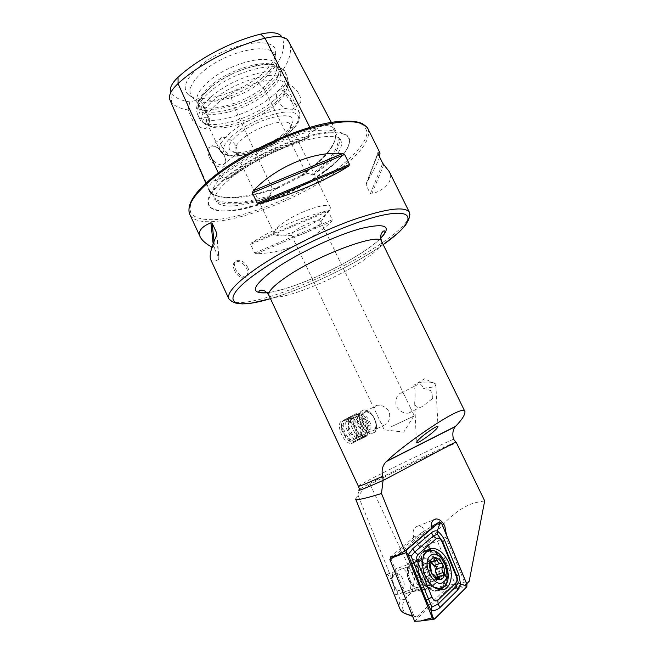 <?xml version="1.0" encoding="UTF-8"?>
<svg xmlns="http://www.w3.org/2000/svg" width="654" height="654" viewBox="0 0 654 654"><rect width="100%" height="100%" fill="white"/><g stroke="black" fill="none" stroke-linecap="round" stroke-linejoin="round"><path stroke-width="0.49" stroke-dasharray="3.27 2.45" d="M331.316 122.355L335.232 129.835L334.783 131.152L335.339 132.206L333.507 129.713C332.485 128.642 332.6 128.176 333.859 128.307C330.066 124.816 324.253 124.718 316.413 128.004C318.433 127.931 318.375 128.413 316.225 129.451L311.59 131.928C309.644 132.885 308.467 134.364 308.083 136.359L308.966 137.209L306.832 138.574C283.378 144.305 252.174 159.494 233.805 174.111L228.426 178.591C251.586 162.127 277.721 148.793 306.832 138.574M335.339 132.206L337.873 137.332L339.434 138.648C340.464 148.205 331.905 160.132 313.757 174.43L319.544 170.383C337.325 157.132 344.306 146.905 340.472 139.719L339.434 138.648M333.859 128.307L335.289 129.942C338.788 140.782 328.929 154.875 305.712 172.206L301.429 175.182L277.402 187.371L272.187 189.21C242.511 198.718 222.058 200.067 210.841 193.257L209.542 191.655C207.686 187.281 209.787 183.185 215.861 179.376L219.687 176.081C242.266 157.957 279.961 138.64 310.912 129.467L311.59 131.928M313.757 174.43L310.936 175.133L310.756 174.046C309.252 173.212 307.682 173.196 306.056 174.013L301.543 175.836C299.475 176.719 299.262 176.605 300.922 175.485L301.429 175.182M277.402 187.371L277.925 187.142C279.838 186.455 279.773 186.717 277.713 187.919L273.266 190.649C271.524 191.532 270.47 192.865 270.11 194.655L270.862 195.44L268.516 197.353C244.49 204.457 227.052 205.797 216.196 201.358C220.709 209.108 243.28 206.844 268.516 197.353M215.861 179.376C214.945 180.79 215.379 181.019 217.169 180.046L221.281 178.06C222.965 177.152 224.641 177.16 226.317 178.101L226.464 179.319L228.426 178.591M216.196 201.358L215.387 198.644L210.882 192.202C210.261 190.968 209.82 190.796 209.566 191.704M455.446 442.079L449.069 444.957C416.222 459.827 366.747 484.287 359.643 489.298L356.912 497.269L358.376 496.223C361.613 490.917 365.537 486.993 370.139 484.442C388.353 474.714 424.454 457.179 449.993 445.619L456.427 442.725M407.646 614.523C401.916 611.163 400.992 606.021 404.867 599.105L412.224 591.698L414.628 578.97C419.067 546.384 451.873 506.94 477.453 502.247L484.688 500.866M423.056 388.239L430.839 390.618L432.114 394.362L432.556 398.548L421.904 406.78L420.04 407.442C416.786 407.859 415.004 406.322 414.685 402.815C415.355 397.174 415.388 387.348 413.974 386.555L417.424 384.716C420.874 384.094 422.754 385.271 423.056 388.239L431.754 387.258C434.657 386.449 436.014 385.5 435.809 384.421L435.368 383.792C431.395 381.707 425.558 381.437 417.873 382.982L413.998 385.124L414.154 386.179M373.352 432.973C381.527 429.874 372.404 408.227 363.73 409.993L362.594 410.295C354.255 412.944 363.183 435.008 371.987 433.34L373.352 432.973M352.817 443.052C361.875 439.529 353.405 417.947 343.473 420.391L342.304 420.718C334.57 423.081 343.8 444.597 351.468 443.428L352.817 443.052M373.36 430.716C380.236 428.157 372.576 409.935 365.284 411.407L364.311 411.66C357.321 413.917 364.85 432.425 372.232 431.027L373.36 430.716M376.083 405.635L377.113 405.349C382.018 404.761 386.113 407.033 389.4 412.167C390.291 418.307 388.909 422.533 385.255 424.855L384.217 425.116C382.492 425.002 381.02 423.473 379.811 420.547L375.78 412.094C373.974 408.864 374.072 406.714 376.083 405.635M432.556 398.548L430.839 390.618M409.731 412.78C411.521 411.758 411.636 409.829 410.058 407.001L405.251 397.019C404.156 394.444 402.807 393.103 401.204 393.021L400.322 393.226C396.692 395.408 395.294 399.635 396.111 405.913C399.406 411.243 403.551 413.647 408.546 413.115L409.731 412.78M426.686 532.912C424.364 528.424 421.528 526.11 418.159 525.98C412.927 527.492 411.767 532.372 414.677 540.605C416.982 545.068 419.803 547.398 423.138 547.57C428.46 546.041 429.645 541.152 426.686 532.912M431.313 528.579L423.661 533.141L414.701 536.566L415.944 540.122C418.258 544.594 421.078 546.924 424.413 547.096L428.484 544.52L430.201 548.706M427.381 568.996C422.337 557.519 410.213 555.516 407.785 566.111C406.657 570.885 407.287 575.937 409.666 581.275L411.202 584.079C421.119 600.405 436.03 585.698 427.381 568.996M421.364 571.988C419.108 567.566 416.296 565.244 412.944 565.04C410.336 565.17 408.562 566.83 407.63 570.018C406.845 573.354 407.279 576.877 408.938 580.58L410.009 582.534C412.167 585.755 414.595 587.439 417.277 587.57C423.064 586.017 424.421 580.826 421.364 571.988M247.866 267.584C244.915 262.279 241.416 259.883 237.377 260.39C234.369 261.763 233.805 264.829 235.702 269.603C238.653 274.901 242.135 277.312 246.141 276.83C249.215 275.457 249.787 272.375 247.866 267.584M234.484 270.454C232.505 265.745 232.971 262.744 235.873 261.461C239.993 260.889 243.59 263.219 246.656 268.426C248.487 273.274 247.809 276.421 244.612 277.876C240.697 278.302 237.312 275.825 234.484 270.454M285.348 93.857C283.141 88.846 283.37 85.723 286.011 84.472C289.46 83.892 293.205 86.156 297.259 91.266L299.377 94.748C301.608 99.784 301.38 102.923 298.682 104.182C293.973 104.493 289.534 101.051 285.348 93.857M291.61 101.027C287.989 93.481 283.844 89.835 279.201 90.105C276.102 91.724 275.547 95.108 277.525 100.266C279.577 104.027 282.446 106.79 286.133 108.548L291.594 109.856L293.057 108.85C293.924 107.313 293.442 104.705 291.61 101.027M208.83 156.069C205.765 146.741 208.487 143.864 216.989 147.428C220.243 149.48 222.728 152.259 224.436 155.766L225.826 161.056C226.685 172.084 212.746 167.334 208.83 156.069M209.918 155.627C207.931 150.878 208.348 147.779 211.16 146.333C212.975 145.703 215.133 146.144 217.627 147.641L224.412 155.35L225.671 160.017C225.728 162.429 224.878 163.99 223.12 164.702C218.223 165.388 213.817 162.364 209.918 155.627M221.551 146.104C219.352 141.46 219.45 138.591 221.853 137.495C226.889 136.735 231.598 139.572 235.988 145.997C237.516 149.668 237.394 152.619 235.612 154.851L234.099 155.897L228.499 154.982L221.551 146.104M324.539 170.996C288.447 197.99 223.603 219.687 210.351 207.4C203.942 201.187 209.942 190.477 228.352 175.28C248.201 159.584 280.828 143.324 306.93 136.163C334.178 129.443 348.451 130.923 349.759 140.61C349.285 148.859 340.881 158.987 324.539 170.996M390.691 427.029L414.334 415.87L390.691 427.029M320.427 218.624C305.68 229.088 279.233 238.481 274.974 234.541L274.378 233.821C273.519 231.483 276.536 227.805 283.427 222.801C299.254 211.193 328.897 201.399 330.229 207.056L330.417 207.98C330.131 210.621 326.804 214.169 320.427 218.624M315.629 227.355C307.854 232.84 293.842 237.835 291.872 235.759L291.619 235.44C291.202 234.238 292.812 232.342 296.475 229.742C304.731 223.815 319.978 218.681 320.689 221.51L320.779 221.91C320.689 223.218 318.972 225.033 315.629 227.355M281.76 138.386C268.058 149.464 242.315 157.712 236.413 152.644L235.244 151.262C233.993 148.098 236.642 143.774 243.19 138.296C258.224 125.593 288.144 117.287 290.409 124.832L290.76 126.606C290.474 129.925 287.474 133.849 281.76 138.386M282.593 134.675C266.995 147.33 237.704 156.69 230.797 150.878C226.963 147.502 229.489 141.992 238.383 134.348C257.357 118.129 295.011 109.447 292.894 121.129C292.551 124.971 289.109 129.484 282.593 134.675M273.993 105.842C255.052 121.808 219.278 133.024 209.321 125.535L206.934 122.838C204.906 117.883 208.43 111.352 217.529 103.234C238.702 84.121 282.348 72.995 285.994 84.963L286.607 88.511C285.97 93.645 281.768 99.424 273.993 105.842M268.009 92.1C245.087 112.136 199.249 122.511 198.505 106.627C198.121 101.534 201.857 95.443 209.697 88.355C229.595 70.011 270.887 58.361 278.645 68.229C283.231 74.082 279.683 82.036 268.009 92.1M266.554 90.44C245.634 108.67 204.334 119.29 199.372 106.798L198.751 104.517C198.383 99.531 202.021 93.579 209.656 86.663C229.023 68.776 269.219 57.462 276.846 67.1L278.236 69.013C280.378 74.793 276.487 81.938 266.554 90.44M264.6 86.393C244.383 104.076 204.71 114.769 197.933 103.545L197.385 102.588C195.219 97.348 198.62 90.595 207.596 82.322C228.491 62.825 272.228 52.214 276.192 64.828L276.601 65.858C277.836 71.629 273.838 78.472 264.6 86.393M262.164 78.055C241.637 96.146 201.726 107.477 192.292 97.078L191.344 95.942C187.862 90.268 191.197 82.633 201.342 73.052C224.289 51.274 272.677 40.736 274.803 55.95L275.089 57.413C275.391 63.487 271.083 70.37 262.164 78.055M261.911 74.082C240.198 93.293 197.966 105.237 187.772 94.119C182.458 88.143 185.597 79.575 197.181 68.417C222.638 44.022 276.356 33.787 275.62 52.034C275.923 58.558 271.353 65.907 261.911 74.082M379.59 156.944C377.71 162.601 373.295 171.381 366.346 183.275L366.077 185.033L370.36 193.748L371.676 194.124C387.184 188.695 393.029 181.183 389.22 171.585M393.912 593.979L394.575 595.214C396.087 595.802 395.368 591.437 392.4 582.101C390.176 577.515 388.419 574.907 387.127 574.277C386.212 573.86 386.195 574.768 387.062 576.991M356.912 497.269L355.645 499.092M466.694 583.785L465.648 584.823L445.922 537.179L446.453 534.907M423.661 533.141L397.73 555.025L405.161 550.733M414.701 536.566L390.283 557.02M390.904 558.565L413.884 615.692L416.688 617.057L412.649 616.354M430.389 549.156L446.429 588.322L416.688 617.057M412.224 591.698L469.18 581.316M446.429 588.322L465.648 584.823M404.867 599.105L400.436 600.29C399.136 603.274 398.891 605.956 399.708 608.334M358.376 496.223L400.436 600.29M326.501 210.931C298.028 218.526 272.971 229.211 251.316 242.977L250.613 244.359L254.684 253.024L256.368 253.736C284.31 253.065 309.383 242.315 331.603 221.477L332.33 219.744L328.226 211.258L326.501 210.931L251.316 242.977M210.653 259.483C211.912 261.821 214.635 261.78 218.837 259.344L219.016 258.305L214.806 249.231L211.986 247.179M169.337 98.525L170.334 90.62L172.076 94.372C176.114 98.313 182.041 100.822 189.84 101.901C196.225 99.948 200.181 100.095 201.71 102.359L201.751 102.449C210.858 102.13 220.741 100.503 231.41 97.585L233.323 105.417C223.063 108.27 213.466 109.986 204.53 110.567L201.751 102.449M231.41 97.585C241.841 94.568 251.013 89.819 258.927 83.344C279.528 65.621 287.229 50.203 282.038 37.09L280.852 35.545L287.67 39.747M189.84 101.901L188.115 109.97L193.012 121.211C198.252 126.884 206.402 132.28 207.874 125.274L209.599 121.595L204.53 110.567M188.115 109.97C180.823 108.809 175.223 106.381 171.315 102.67L169.885 100.651M282.038 37.09L289.043 41.611C294.071 55.181 285.814 71.114 264.273 89.426C255.346 96.653 245.029 101.983 233.323 105.417L272.808 189.652C243.411 199.094 223.178 200.443 212.109 193.715L212.566 194.769M316.413 128.004L310.912 129.467L309.873 127.399M193.012 121.211C201.661 117.262 207.228 116.633 209.73 119.322L209.599 121.595M456.263 586.81L437.469 541.185L428.484 544.52M445.922 537.179L437.469 541.185M412.314 615.512L413.884 615.692M409.862 579.779C412.764 586.278 416.582 589.753 421.323 590.194C428.558 588.469 430.504 582.052 427.168 570.934C424.233 564.41 420.375 560.96 415.584 560.601C408.537 562.301 406.625 568.694 409.862 579.779M414.628 621.3L446.298 590.595L466.809 586.932M446.298 590.595L422.361 532.127L431.149 526.83M422.361 532.127L393.741 556.186M437.534 576.803L436.48 578.161L434.91 577.703L432.523 581.488L431.967 581.668L430.185 579.787C429.506 577.768 428.46 576.664 427.054 576.493L426.31 576.591C424.675 575.896 424.135 574.604 424.683 572.716C425.533 571.065 425.304 569.25 424.005 567.271C423.007 565.416 423.138 564.239 424.389 563.748L426.972 563.92L428.926 560.372L430.814 562.538M415.494 561.737C407.614 566.536 414.693 588.183 424.054 587.603L428.206 585.886C433.406 581.21 430.512 566.871 423.555 562.334L418.781 560.65L415.494 561.737M407.475 593.137C415.315 587.889 408.178 566.977 398.932 567.795L395.613 568.89L392.425 574.245C391.55 578.774 392.384 583.319 394.918 587.872C397.501 592.017 400.493 594.167 403.878 594.347L407.475 593.137M401.997 589.892C408.121 585.747 400.256 569.708 394.436 574.425L392.392 577.858C391.836 580.744 392.367 583.638 393.978 586.532C396.569 590.374 399.242 591.494 401.997 589.892M440.976 588.265L443.02 587.079C453.753 579.55 443.126 549.646 430.283 550.701L428.068 551.036M425.255 552.597L424.977 552.843C417.456 558.933 421.511 580.033 431.665 586.515L436.439 588.633M424.34 554.216C418.159 562.236 424.07 582.591 434.101 587.251M341.74 430.307L346.334 438.662C354.354 444.156 357.959 441.752 357.141 431.46C354.877 421.07 342.892 415.691 341.478 424.626L341.74 430.307M341.764 430.021L346.636 438.883C349.105 441.336 351.533 442.456 353.896 442.235C357.942 441.188 359.332 437.526 358.073 431.248C355.441 423.432 351.378 419.402 345.876 419.157C343.587 419.549 342.124 421.168 341.486 424.005L341.764 430.021M343.693 429.04C346.309 436.888 350.364 440.968 355.841 441.278L357.918 440.494C360.387 438.491 361.082 435.09 359.994 430.291C358.09 424.07 354.828 420.089 350.201 418.364L347.797 418.176C343.865 419.206 342.5 422.827 343.693 429.04M346.154 428.182L349.718 435.302C353.185 439.21 356.356 440.355 359.242 438.744C361.515 436.905 362.144 433.774 361.147 429.351C359.389 423.612 356.373 419.95 352.122 418.356C348.435 417.604 346.309 419.435 345.729 423.825L346.154 428.182M346.13 427.814L350.004 435.556C353.765 439.799 357.215 441.049 360.354 439.3C362.823 437.305 363.51 433.896 362.422 429.081C360.501 422.844 357.223 418.854 352.596 417.129C348.598 416.32 346.293 418.298 345.664 423.064L346.13 427.814M348.598 426.948L352.228 434.158C355.678 438.008 358.825 439.136 361.678 437.542C363.951 435.711 364.58 432.572 363.575 428.133C361.801 422.386 358.784 418.707 354.525 417.113C350.879 416.369 348.762 418.168 348.173 422.5L348.598 426.948M348.574 426.571L352.522 434.419C356.267 438.605 359.692 439.831 362.79 438.106C365.259 436.112 365.946 432.703 364.85 427.871C362.913 421.609 359.635 417.612 354.999 415.879C351.043 415.077 348.745 417.031 348.108 421.732L348.574 426.571M351.051 425.713L354.746 433.005C358.179 436.798 361.302 437.91 364.123 436.341C366.404 434.509 367.033 431.37 366.011 426.923C364.229 421.151 361.204 417.465 356.937 415.862C353.332 415.127 351.223 416.892 350.618 421.168L351.051 425.713M351.026 425.329L355.048 433.275C358.776 437.395 362.177 438.605 365.243 436.905C367.712 434.918 368.398 431.501 367.286 426.653C365.341 420.375 362.054 416.369 357.411 414.636C353.503 413.835 351.214 415.756 350.56 420.391L351.026 425.329M353.512 424.462L357.28 431.844C360.689 435.589 363.788 436.684 366.583 435.131C368.856 433.308 369.485 430.16 368.464 425.697C366.665 419.909 363.632 416.214 359.357 414.62C355.792 413.884 353.7 415.625 353.078 419.835L353.512 424.462M353.487 424.086L357.591 432.122C360.297 435.204 362.986 436.651 365.676 436.447C369.69 435.417 371.039 431.746 369.739 425.435C367.049 417.563 362.97 413.475 357.493 413.189C354.926 413.647 353.43 415.601 353.021 419.05L353.487 424.086M359.782 420.898C362.471 428.828 366.542 432.973 371.987 433.34C375.985 432.327 377.325 428.648 375.993 422.312C373.271 414.407 369.183 410.303 363.73 409.993C359.839 410.99 358.523 414.628 359.782 420.898M362.578 420.497C365.406 432.531 378.879 433.488 375.412 421.626C372.69 409.903 359.259 408.505 362.578 420.497M370.622 424.062C368.464 417.751 365.194 414.473 360.82 414.235C357.697 415.037 356.634 417.947 357.632 422.966C359.774 429.286 363.027 432.588 367.393 432.866C370.589 432.049 371.66 429.114 370.622 424.062M355.98 431.37C353.879 425.125 350.626 421.895 346.236 421.691C343.08 422.525 341.977 425.427 342.933 430.397C345.018 436.659 348.255 439.913 352.645 440.15C355.866 439.308 356.978 436.381 355.98 431.37M312.628 131.291C322.708 129.557 330.156 129.655 334.979 131.568M258.927 83.344L264.273 89.426L305.712 172.206L306.056 174.013M172.076 94.372L171.315 102.67L210.841 193.257L212.1 193.69L210.923 192.301M218.273 172.942L219.687 176.081L220.79 176.981C243.157 159.061 280.443 139.964 311.059 130.865L316.111 129.5M301.658 175.787L305.573 173.057C328.553 155.914 338.314 142 334.864 131.307L333.565 129.77M305.066 174.381L274.222 190.02M212.109 194.197C211.683 190.093 214.406 184.845 220.284 178.46M268.9 295.33C272.048 304.045 327.711 283.435 359.831 262.622C375.339 252.681 382.598 245.585 381.593 241.334M380.718 238.334C376.083 242.847 369.494 247.85 360.951 253.327C332.821 271.533 288.079 290.515 267.11 292.755M270.454 298.641C301.249 289.722 343.726 270.077 373.336 251.185L383.203 244.621L373.385 251.177C343.759 270.077 301.29 289.714 270.462 298.657M409.453 212.395L409.886 214.349M409.478 216.629C406.028 224.78 394.076 235.399 373.63 248.487C327.302 278.522 250.065 308.516 232.178 301.584M370.139 484.442L414.628 578.97M324.474 171.381C288.577 198.219 224.077 219.809 210.94 207.596C204.588 201.424 210.572 190.796 228.875 175.697C248.61 160.107 281.024 143.945 306.963 136.825C334.039 130.13 348.23 131.585 349.538 141.19C349.081 149.382 340.726 159.445 324.474 171.381M368.03 128.863C371.21 139.621 360.583 153.903 336.172 171.691C287.67 207.735 199.356 235.693 189.742 214.283M214.594 175.893C250.229 147.003 318.302 119.494 348.345 121.088L359.054 122.797C364.049 125.2 366.69 128.699 366.968 133.293C365.619 143.226 353.413 156.87 334.807 170.539C301.502 194.557 250.744 216.049 218.084 219.409C204.612 220.488 195.023 218.469 190.976 213.253C189.349 209.198 190.159 204.073 193.404 197.876C198.105 191.148 205.168 183.823 214.594 175.893M228.499 154.982C224.109 154.565 221.314 153.167 220.112 150.78C218.264 146.218 221.968 139.989 231.23 132.092C245.315 120.213 271.075 109.21 286.133 108.548M293.057 108.85C296.393 109.488 298.551 110.779 299.516 112.741C301.331 117.859 297.145 124.497 286.959 132.664C273.184 143.594 250.662 153.363 235.612 154.851M286.509 134.708C272.146 145.981 248.495 155.677 234.369 155.946C219.581 155.08 219.442 147.869 233.936 134.315C248.683 122.061 275.514 111.319 289.215 112.03C303.137 112.562 301.044 123.442 286.509 134.708M274.664 103.07C254.308 120.271 215.894 132.296 205.004 124.211C198.693 119.232 201.579 111.172 213.662 100.021C239.519 76.485 292.289 66.348 288.275 84.317C287.564 89.9 283.027 96.154 274.664 103.07M274.132 100.258C250.76 120.262 205.054 132.321 199.642 118.799C197.336 113.24 201.187 105.932 211.193 96.874C234.631 75.439 283.321 63.225 287.425 76.747C289.722 83.05 285.291 90.881 274.132 100.258M272.154 96.171C248.839 116.248 203.116 128.2 197.622 114.524C195.293 108.891 199.11 101.534 209.092 92.443C232.464 70.91 281.179 58.827 285.348 72.496C287.686 78.864 283.288 86.761 272.154 96.171M358.4 486.265C357.035 485.325 411.382 458.34 446.87 442.186L453.459 439.194M230.143 300.472L228.884 298.903M226.464 179.319C247.948 163.124 280.779 146.324 308.966 137.209M217.259 179.997L220.79 176.981L221.281 178.06M270.862 195.44C244.98 203.361 226.578 204.727 215.673 199.535M277.598 187.984L272.816 189.668L273.266 190.649M337.873 137.332C339.786 147.232 330.801 159.838 310.936 175.133M366.346 183.275L377.808 153.142M366.077 185.033L378.012 153.764M370.36 193.748L382.721 163.271M371.676 194.124L383.767 164.653M250.613 244.359L328.226 211.258M254.684 253.024L332.33 219.744M256.368 253.736L331.603 221.477M216.654 235.129L218.837 259.344M216.891 234.369L219.016 258.305M214.013 241.457L214.806 249.231M213.147 243.778L213.596 248.046M433.978 565.473C431.011 560.478 427.561 557.887 423.629 557.699C416.598 559.383 414.726 565.808 418.012 576.959C420.947 583.507 424.781 587.014 429.514 587.464C436.733 585.755 438.646 579.305 435.262 568.122L434.003 565.514M442.079 587.872C446.306 582.109 446.666 574.449 443.159 564.909C439.374 556.48 434.403 551.829 428.247 550.962M426.506 551.028C418.666 551.731 415.225 564.974 420.203 576.697C425.836 588.248 432.392 592.581 439.889 589.695M441 589.794L436.422 591.29C429.694 590.775 424.266 585.927 420.146 576.754C414.816 564.198 418.993 550.308 427.659 550.006C419.181 550.104 415.192 564.14 420.514 576.664C424.593 585.747 429.891 590.627 436.422 591.29L441.458 589.794M444.769 585.927C447.598 579.845 447.434 572.683 444.287 564.451C441.033 557.004 436.651 552.319 431.149 550.415M452.969 589.189L466.94 584.374M420.44 620.998L434.657 619.003M439.815 521.802L428.084 528.628L441.646 523.314M431.583 562.26C427.978 558.581 424.593 557.731 421.421 559.718L420.857 560.192C415.535 564.549 418.372 579.338 425.509 583.883C428.525 585.87 431.199 586.009 433.545 584.3C437.665 579.787 437.796 573.525 433.937 565.514M424.994 563.92L430.095 562.113M433.046 580.221L437.436 578.733M435.907 577.989L442.415 575.782M430.185 579.787L436.7 577.58M426.58 576.558L433.087 574.318M424.683 572.716L431.174 570.46M424.005 567.271L430.471 564.991M427.888 561.77L434.33 559.472M430.724 562.244L433.708 561.189M300.922 175.485L305.647 172.215C321.874 160.132 331.725 149.251 335.2 139.58C336.483 129.533 334.946 133.604 334.905 131.38L335.469 132.46M210.882 192.202L211.512 193.192C222.188 199.977 242.421 198.636 272.219 189.178L277.925 187.142M269.211 292.33C290.531 289.46 333.622 270.952 360.795 253.36C369.567 247.727 376.197 242.642 380.693 238.097M413.941 385.786L413.974 386.555M414.685 402.815L416.434 442.439M435.809 384.421L438 426.457M435.368 383.792L424.56 378.829L413.998 385.124M343.473 420.391L357.493 413.189M365.284 411.407L377.113 405.349M401.196 393.021L417.424 384.716M418.159 525.98L433.447 520.004M407.63 570.018L407.785 566.111M235.873 261.461L237.377 260.39M298.862 93.759L297.259 91.266M286.011 84.472L279.201 90.105M217.627 147.641L216.989 147.428M221.853 137.495L211.16 146.333M215.509 198.947L214.782 199.454L215.068 196.331C217.095 191.025 222.908 184.526 232.505 176.833C251.299 161.988 282.487 146.545 307.004 139.989C333.115 133.195 341.077 137.896 340.783 139.081L340.472 139.719M210.351 207.4L210.94 207.596C213.253 209.206 217.251 210.326 222.94 210.964C231.524 211.389 242.438 209.689 255.681 205.863C280.329 198.137 302.941 187.044 323.517 172.599C332.624 165.961 339.459 159.609 344.012 153.543C346.988 149.643 348.835 145.523 349.538 141.19L349.759 140.61M413.769 416.091L403.714 432.106L384.936 429.907M291.872 235.759L274.974 234.541M274.378 233.821L235.244 151.262M236.413 152.644L230.797 150.878M206.934 122.838L220.112 150.78C222.834 153.445 221.06 155.75 235.211 156.151C249.689 155.309 272.628 145.744 286.779 134.667C292.101 130.399 295.943 126.296 298.306 122.347L299.998 117.949L299.516 112.741L285.994 84.963M209.321 125.535L205.004 124.211L199.642 118.799L197.622 114.524C196.241 110.739 196.257 107.199 197.672 103.88C198.285 100.683 202.241 95.525 209.542 88.404C222.425 77.744 237.32 70.305 254.218 66.079C269.595 62.449 279.969 64.591 285.348 72.496L287.425 76.747L288.275 84.317L286.607 88.511M198.751 104.517L198.505 106.627M199.372 106.798L197.385 102.588M197.933 103.545L191.344 95.942M192.292 97.078L187.772 94.119M291.619 235.44L375.78 412.094M379.811 420.547L384.413 430.209M387.127 574.277L412.944 565.04M394.575 595.214L417.277 587.57M320.689 221.51L405.251 397.019M410.058 407.001L414.334 415.87M275.089 57.413L275.62 52.034M276.601 65.858L274.803 55.95M278.236 69.013L276.192 64.828M276.846 67.1L278.645 68.229M290.76 126.606L292.894 121.129M330.229 207.056L290.409 124.832M320.779 221.91L330.417 207.98M227.984 178.983C251.389 162.233 277.876 148.72 307.437 138.419M205.871 183.234L209.542 191.655M289.043 41.611L335.289 129.942M209.73 119.322L201.71 102.359M207.874 125.274L209.901 120.524M234.099 155.897L223.12 164.702M225.671 160.017L225.826 161.056M298.682 104.182L291.594 109.856M216.817 234.672L219.008 259.197M244.621 277.876L246.141 276.83M410.009 582.534L411.202 584.079M423.138 547.57L424.413 547.096M408.546 413.115L420.04 407.442M372.232 431.027L384.217 425.116M351.468 443.428L365.676 436.447M415.797 616.943L412.429 615.528M421.323 590.194L429.514 587.464C427.544 587.12 424.569 583.409 420.596 576.329C415.127 564.288 422.083 553.93 423.629 557.699L415.584 560.601M424.977 552.843L420.857 560.192L423.555 562.334M431.665 586.515L425.509 583.883L426.956 585.543L428.206 585.886M426.048 564.23L429.956 562.841M398.932 567.795L418.781 560.65M430.283 550.701L431.068 550.415M393.978 586.532L394.918 587.872M392.392 577.858L392.425 574.245M403.878 594.347L424.054 587.603M436.48 578.161L443.069 575.929M434.91 577.703L436.512 577.155M440.24 575.888L441.262 575.536M431.967 581.668L438.662 579.411M427.054 576.493L433.479 574.286M426.31 576.591L432.866 574.343M424.389 563.748L430.43 561.598M428.926 560.372L434.959 558.214M353.896 442.235L355.841 441.278M359.242 438.744L357.918 440.494M361.678 437.542L360.354 439.3M364.123 436.341L362.79 438.106M366.583 435.131L365.243 436.905M346.236 421.691L360.82 414.235M352.645 440.15L367.393 432.866M353.078 419.835L353.021 419.05M359.357 414.62L357.411 414.636M350.618 421.168L350.56 420.391M356.937 415.862L354.999 415.879M348.173 422.5L348.108 421.732M354.525 417.113L352.596 417.129M345.729 423.825L345.664 423.064M352.122 418.356L350.201 418.364M345.876 419.157L347.797 418.176M341.478 424.626L341.486 424.005M367.523 424.07C365.815 419.124 362.332 416.712 357.084 416.843C350.462 418.339 347.56 422.443 348.369 429.155C351.018 441.573 371.202 436.21 367.523 424.07"/><path stroke-width="0.98" d="M420.383 438.041C417.996 440.101 416.68 441.654 416.443 442.725C417.26 444.205 431.632 433.741 433.978 431.215C436.398 429.147 437.739 427.561 438 426.457C437.232 424.945 422.737 435.49 420.383 438.041M446.453 534.907L444.777 526.004C442.415 521.451 439.545 519.088 436.193 518.924C432.392 519.505 430.773 522.726 431.313 528.579L404.769 551.069L381.495 493.492L383.121 479.873L382.68 476.251C381.298 470.389 382.5 465.493 386.277 461.569L386.702 461.176C406.118 442.423 464.651 402.553 464.953 411.595C465.108 414.824 461.969 419.754 455.536 426.367L455.282 426.653C452.846 429.694 452.241 433.872 453.459 439.194L456.427 442.725L484.688 500.866L469.18 581.316L466.694 583.785M270.462 298.657L252.035 302.998L242.266 303.914L235.603 303.064L231.933 301.469L228.884 298.903C226.529 293.188 235.824 282.945 256.76 268.189C281.531 251.144 320.779 231.385 352.89 219.891C386.351 208.495 405.21 205.994 409.453 212.395L389.22 171.585L382.721 163.271L378.012 153.764L377.922 152.848L379.999 153.003L379.59 156.944M253.221 190.78C276.601 166.32 314.492 150.829 342.729 153.551L344.625 154.475L349.53 164.481L348.835 166.002C328.447 179.384 290.45 195.399 259.262 203.533L257.218 203.141L252.362 192.881L253.221 190.78L342.729 153.551M355.645 499.092L399.708 608.334C401.098 612.095 405.3 614.482 412.314 615.512M355.613 498.994C356.201 500.531 364.834 498.7 381.495 493.492M390.904 558.565L390.283 557.02L397.73 555.025L404.769 551.069M430.389 549.156L430.201 548.706M412.649 616.354L407.646 614.523M211.986 247.179C205.887 243.828 201.947 240.378 200.173 236.83C197.81 231.369 201.391 226.693 210.915 222.793L212.158 223.251L216.785 233.192L216.654 235.129C211.136 247.711 209.133 255.828 210.653 259.483L228.884 298.903M170.334 90.62C170.105 86.761 172.672 82.314 178.043 77.278C197.81 58.876 231.835 41.047 260.733 34.106L265.058 38.226L309.873 127.399M280.852 35.545C277.182 32.34 270.47 31.858 260.733 34.106M205.871 183.234L169.337 98.525C169.067 94.25 171.969 89.279 178.052 83.606C198.832 64.378 234.721 45.6 265.058 38.226C276.07 35.668 283.599 36.174 287.67 39.747L331.316 122.355M425.067 575.087C429.163 584.21 434.477 589.107 441 589.794C450.271 590.382 454.317 575.512 448.791 562.881C444.63 553.717 439.243 548.87 432.621 548.338C423.857 547.954 419.582 562.244 425.067 575.087M455.912 582.804C457.171 581.292 457.301 579.15 456.296 576.378L442.055 541.864C440.346 538.504 438.466 537.408 436.414 538.569L417.922 554.666C416.533 556.145 416.345 558.312 417.342 561.157L431.959 597.167C433.749 600.699 435.711 601.77 437.853 600.364L455.912 582.804L456.124 586.417L458.209 582.64L456.754 575.831L456.296 576.378M466.809 586.932L466.94 584.374L441.646 523.314L439.815 521.802L406.24 550.112L405.987 552.72L432.261 617.736L433.774 619.273L434.657 619.003L466.809 586.932M393.741 556.186L389.874 559.432L414.628 621.3L420.44 620.998L432.261 617.736M389.874 559.432L394.673 556.783L405.987 552.72M466.882 584.406L441.589 523.339L439.48 522.08L406.298 550.21L406.052 552.687L432.327 617.703L434.599 618.905L466.76 586.842L466.882 584.406L464.896 585.314L466.76 586.842M458.838 574.711L456.754 575.831L442.562 541.455L437.338 534.212L433.275 536.027L414.718 552.025L411.113 556.162L431.82 607.165L431.239 610.926L426.081 600.053L408.219 554.715L412.854 548.6L431.468 532.708C433.52 531.056 435.466 530.5 437.297 531.032C440.526 533.484 442.987 536.623 444.671 540.441L458.838 574.711L460.539 584.12L457.955 589.777L439.97 607.533C437.788 609.544 434.877 610.673 431.239 610.926L432.67 617.262L432.327 617.703M411.113 556.162L408.219 554.715L406.453 552.409L406.052 552.687M458.209 582.64L460.539 584.12L464.896 585.314M437.338 534.212L437.297 531.032L439.611 524.189L441.589 523.339M431.82 607.165L438.09 604.067L437.853 600.364M433.218 561.704L430.929 561.426C429.825 561.868 429.678 563.061 430.471 564.991L431.174 570.46C430.855 572.283 431.419 573.574 432.866 574.343L433.479 574.286L438.662 579.403L439.194 579.231L440.248 575.88L443.682 575.716L443.338 572.413C441.785 570.525 441.54 568.718 442.611 566.993C443.347 565.048 442.815 563.764 441.009 563.151L440.224 563.282C438.638 563.176 437.624 562.064 437.166 559.963L435.539 558.009L433.218 561.704M430.814 562.538L433.847 565.514L434.518 565.424C436.128 566.094 436.668 567.37 436.144 569.242C435.335 570.86 435.564 572.659 436.856 574.629L437.534 576.803M443.657 581.815C453.443 574.858 440.003 547.79 430.643 555.491C420.44 562.023 434.297 590.153 443.657 581.815M434.101 587.251L438.744 588.526L443.813 586.818C454.538 579.289 443.902 549.368 431.068 550.415L426.555 551.894L424.34 554.216M428.068 551.036L425.255 552.597M432.204 558.655C424.495 563.65 434.975 584.905 442.088 578.643C449.551 573.394 439.308 552.744 432.204 558.655M436.439 588.633L440.976 588.265M464.953 411.595L381.593 241.334C380.563 232.105 320.28 253.842 287.547 276.102C273.805 285.397 267.592 291.807 268.9 295.33C265.091 289.787 262.933 290.523 261.952 290.188C259.9 290.106 258.87 290.539 258.853 291.488C259.883 292.837 263.333 293.115 269.211 292.33M267.11 292.755C248.773 294.079 251.945 285.79 276.626 267.887C299.352 252.46 337.26 234.827 361.368 228.418C385.786 222.769 392.237 226.071 380.718 238.334M409.453 212.395L409.51 216.515L408.815 219.27L405.496 225.287L398.785 232.407L383.211 244.637C412.224 224.51 418.249 209.076 387.838 214.201C357.877 219 295.207 246.574 260.186 270.723C216.785 300.17 229.072 311.353 270.454 298.641M409.886 214.349L409.478 216.629M200.173 236.83L189.742 214.283C186.21 206.01 194.352 193.698 214.177 177.348C237.68 158.57 276.192 138.73 308.582 128.863C342.434 119.363 362.251 119.363 368.03 128.863C367.18 127.546 367.924 127.612 362.741 123.876C357.305 120.745 342.876 119.674 323.877 123.786C289.82 131.053 241.882 153.878 214.414 175.926M383.072 480.404C363.657 489.078 355.85 492.037 359.643 489.298M382.68 476.251L382.288 476.431C366.894 483.38 358.932 486.658 358.4 486.265L359.332 488.914M383.072 480.469L455.486 442.112M232.178 301.584L230.143 300.472M178.043 77.278L178.052 83.606L218.273 172.942M348.835 166.002L259.262 203.533M349.53 164.481L257.218 203.141M344.625 154.475L252.362 192.881M216.785 233.192L216.891 234.369M212.158 223.251L214.013 241.457M210.915 222.793L213.147 243.778M386.702 461.176L455.536 426.367M428.247 550.962L426.506 551.028M441.458 589.794L444.769 585.927M439.889 589.695L442.079 587.872M394.673 556.783L397.706 555.033M405.161 550.733L406.24 550.112M431.149 526.83L439.423 521.99M431.149 550.415L427.675 549.998L432.621 548.338M432.67 617.262L434.599 618.905M439.611 524.189L439.48 522.08M406.453 552.409L406.298 550.21M439.97 607.533L438.09 604.067L456.124 586.417L457.955 589.777M426.081 600.053L431.959 597.167M411.448 563.862L417.342 561.157M412.854 548.6L414.718 552.025L417.922 554.666M431.468 532.708L433.275 536.027L436.414 538.569M444.671 540.441L442.055 541.864M433.937 565.514L431.583 562.26M430.095 562.113L431.444 561.631M437.436 578.733L439.553 578.022M436.856 574.629L443.338 572.413M436.144 569.242L442.611 566.993M433.708 561.189L437.166 559.963M434.272 565.457L440.722 563.192M433.447 520.004L436.193 518.924M379.999 153.003L368.03 128.863M268.9 295.33L358.4 486.265M189.742 214.283C186.259 204.923 194.377 192.227 214.095 176.179M386.277 461.569L455.282 426.653M381.593 241.334C379.663 234.892 381.593 233.674 381.944 232.693C383.162 231.05 384.143 230.519 384.895 231.091C385.206 232.571 383.8 234.9 380.693 238.097M420.44 620.998L433.774 619.273M429.956 562.841L432.351 561.99M437.951 588.788L438.744 588.526M436.512 577.155L440.24 575.888M430.43 561.598L430.929 561.426M434.959 558.214L435.539 558.009M433.847 565.514L440.224 563.282M434.518 565.424L441.009 563.151"/></g></svg>
